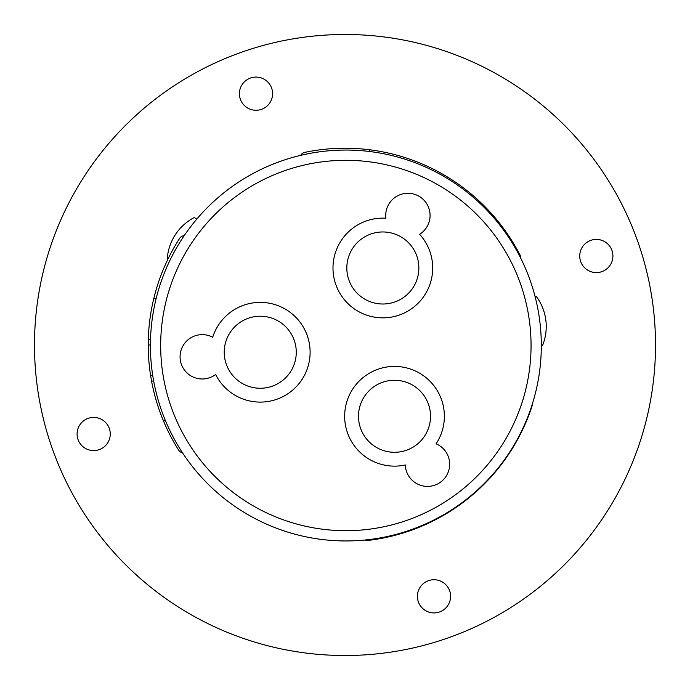 <?xml version="1.0" encoding="UTF-8"?>
<svg xmlns="http://www.w3.org/2000/svg" width="690" height="690" viewBox="0 0 690 690"><rect width="100%" height="100%" fill="white"/><g stroke="black" fill="none" stroke-linecap="round" stroke-linejoin="round"><path stroke-width="1.03" d="M532.257 404.305A5.503 5.503 0 0 1 531.99 406.289A196.779 196.779 0 0 1 473.012 494.454L472.797 494.126M79.997 443.394A16.595 16.595 0 0 1 84.275 420.331A16.595 16.595 0 0 1 107.347 424.6A16.595 16.595 0 0 1 103.069 447.672A16.595 16.595 0 0 1 79.997 443.394M420.331 605.725A16.595 16.595 0 0 1 424.6 582.653A16.595 16.595 0 0 1 447.672 586.931A16.595 16.595 0 0 1 443.394 610.003A16.595 16.595 0 0 1 420.331 605.725M44.376 422.746A310.517 310.517 0 0 1 267.254 44.376A310.517 310.517 0 0 1 645.633 267.254A310.517 310.517 0 0 1 422.746 645.624A310.517 310.517 0 0 1 44.376 422.746M242.328 103.069A16.595 16.595 0 0 1 246.606 79.997A16.595 16.595 0 0 1 269.678 84.275A16.595 16.595 0 0 1 265.4 107.347A16.595 16.595 0 0 1 242.328 103.069M535.112 296.631L536.346 296.476A50.465 50.465 0 0 1 542.4 345.794L541.314 345.923M582.653 265.4A16.595 16.595 0 0 1 586.931 242.328A16.595 16.595 0 0 1 610.003 246.606A16.595 16.595 0 0 1 605.725 269.669A16.595 16.595 0 0 1 582.653 265.4M167.756 259.518L167.23 259.173A50.465 50.465 0 0 1 194.295 217.505L196.771 219.118M178.805 450.372L178.762 450.303A196.779 196.779 0 0 1 151.567 381.139L153.663 380.975M349.511 394.809A49.861 49.861 0 0 0 405.306 464.957A22.183 22.183 0 0 0 447.491 473.789A22.183 22.183 0 0 0 436.089 443.799A49.861 49.861 0 0 0 415.975 371.272A49.861 49.861 0 0 0 349.511 394.809M415.354 283.495A36.018 36.018 0 0 0 398.346 235.471A36.018 36.018 0 0 0 350.33 252.48A36.018 36.018 0 0 0 367.33 300.495A36.018 36.018 0 0 0 415.354 283.495M215.625 374.48A49.861 49.861 0 0 0 305.256 373.704A49.861 49.861 0 0 0 281.718 307.231A49.861 49.861 0 0 0 212.701 337.246A22.183 22.183 0 0 0 188.223 373.997A22.183 22.183 0 0 0 215.625 374.48M300.805 155.319A5.503 5.503 0 0 1 304.583 152.412A196.779 196.779 0 0 1 410.421 159.416L409.765 160.787M419.598 234.298A22.183 22.183 0 0 0 417.441 195.434A22.183 22.183 0 0 0 385.891 218.221A49.861 49.861 0 0 0 361.379 312.993A49.861 49.861 0 0 0 419.598 234.298M425.592 178.348A185.187 185.187 0 0 1 513.015 425.23A185.187 185.187 0 0 1 266.142 512.653A185.187 185.187 0 0 1 178.719 265.771A185.187 185.187 0 0 1 425.592 178.348M361.206 540.348A195.451 195.451 0 0 1 153.689 309.879A195.451 195.451 0 0 1 430.008 169.093A195.451 195.451 0 0 1 361.206 540.348M364.829 436.675A36.018 36.018 0 0 0 414.914 445.964A36.018 36.018 0 0 0 424.195 395.879A36.018 36.018 0 0 0 374.109 386.59A36.018 36.018 0 0 0 364.829 436.675M257.422 316.331A36.018 36.018 0 0 0 224.345 355.065A36.018 36.018 0 0 0 263.08 388.151A36.018 36.018 0 0 0 296.157 349.416A36.018 36.018 0 0 0 257.422 316.331M480.404 203.722L480.904 202.688A196.779 196.779 0 0 1 520.105 255.214A5.503 5.503 0 0 1 520.691 258.112M156.207 298.278L153.801 298.46A196.779 196.779 0 0 0 148.298 339.566L148.221 345.095A196.779 196.779 0 0 0 150.627 375.696L151.567 381.139M438.374 517.673L438.65 518.069A196.779 196.779 0 0 1 367.779 540.46A5.503 5.503 0 0 1 364.906 540.02M399.933 533.327L400.295 533.853M153.801 298.46A196.779 196.779 0 0 1 179.693 238.248A5.503 5.503 0 0 1 184.152 235.739M443.204 514.99L443.472 515.37L438.65 518.069M150.42 344.914L148.221 345.095M150.515 339.394L148.298 339.566M165.471 420.71L163.435 420.874M480.904 202.688A196.779 196.779 0 0 0 448.06 177.364L443.316 174.536L442.739 175.743M468.545 497.654L468.769 497.982A196.779 196.779 0 0 1 443.472 515.37M468.769 497.982L473.012 494.454M414.966 162.667L415.604 161.322A196.779 196.779 0 0 1 443.316 174.536M150.627 375.696L152.74 375.524M182.496 452.778A5.503 5.503 0 0 1 178.762 450.303M369.297 151.464L370.073 149.825M415.604 161.322L410.421 159.416M447.491 178.546L448.06 177.364"/></g></svg>
